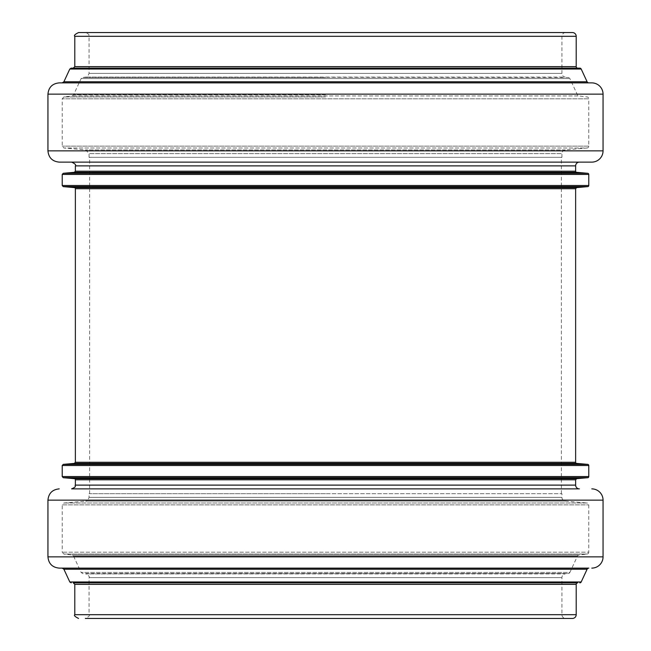 <?xml version="1.0" encoding="UTF-8"?>
<svg xmlns="http://www.w3.org/2000/svg" width="651" height="651" viewBox="0 0 651 651"><rect width="100%" height="100%" fill="white"/><g stroke="black" fill="none" stroke-linecap="round" stroke-linejoin="round"><path stroke-width="0.49" stroke-dasharray="3.25 2.44" d="M561.927 157.322L89.073 157.322L561.927 157.322L561.927 153.644L89.073 153.644L561.927 153.644A3.76 3.76 0 0 1 565.353 149.901L587.064 148.005L63.936 148.005L587.064 148.005A1.88 1.88 0 0 0 588.781 146.133L588.781 98.814L62.219 98.814L588.781 98.814A1.88 1.88 0 0 0 587.129 96.95L578.926 95.941L72.074 95.941L578.926 95.941A1.88 1.88 0 0 1 577.445 94.867L569.877 78.568L81.123 78.568L569.877 78.568A1.88 1.88 0 0 0 568.404 77.493L85.777 77.103L565.223 77.103A3.76 3.76 0 0 1 561.927 73.376L89.073 73.376L561.927 73.376L561.927 36.31A3.76 3.76 0 0 1 565.678 32.55L85.322 32.55L565.678 32.55M325.5 157.322L89.635 157.322L325.5 157.322M561.365 162.123L89.635 162.123M71.61 162.123L579.39 162.123M591.783 162.123L59.217 162.123M591.783 82.88L59.217 82.88M588.813 82.88L62.187 82.88L588.813 82.88M579.813 68.143L71.187 68.143M577.697 68.143L73.303 68.143L577.697 68.143M572.441 32.55L78.559 32.55M565.678 618.45L85.322 618.45L565.678 618.45A3.76 3.76 0 0 1 561.927 614.69L89.073 614.69L561.927 614.69L561.927 577.624A3.76 3.76 0 0 1 565.223 573.897L85.777 573.897L568.404 573.507A1.88 1.88 0 0 0 569.877 572.432L81.123 572.432L569.877 572.432L577.445 556.133A1.88 1.88 0 0 1 578.926 555.059L72.074 555.059L578.926 555.059L587.129 554.05A1.88 1.88 0 0 0 588.781 552.186L62.219 552.186L588.781 552.186L588.781 504.867A1.88 1.88 0 0 0 587.064 502.995L63.936 502.995L587.064 502.995L565.353 501.099A3.76 3.76 0 0 1 561.927 497.356L89.073 497.356L561.927 497.356L561.927 493.678L89.073 493.678L561.927 493.678M572.441 618.45L85.322 618.45C88.927 616.635 90.18 615.382 89.073 614.69L89.073 577.624L561.927 577.624L89.073 577.624C89.952 576.924 88.853 575.679 85.777 573.897L568.404 573.507L82.596 573.507L81.123 572.432L73.555 556.133L577.445 556.133L73.555 556.133L72.074 555.059L63.871 554.05L587.129 554.05L63.871 554.05L62.219 552.186L62.219 504.867L588.781 504.867L62.219 504.867L63.936 502.995L85.647 501.099L565.353 501.099L85.647 501.099C86.697 501.734 87.844 500.481 89.073 497.356L89.073 493.678M577.697 582.857L73.303 582.857M561.927 582.857L89.073 582.857M588.813 568.12L59.217 568.12M579.39 488.877L71.61 488.877M325.5 493.678L89.635 493.678L325.5 493.678M74.336 187.594L576.664 187.594M575.63 188.717L75.37 188.717M587.747 186.625L63.253 186.625M75.37 462.283L575.63 462.283M576.664 172.328L74.336 172.328M75.37 171.205L575.63 171.205M587.747 173.304L63.253 173.304M575.63 165.883L75.37 165.883M588.781 174.427L62.219 174.427M588.781 185.502L62.219 185.502M576.664 463.406L74.336 463.406M587.747 464.375L63.253 464.375M74.336 478.672L576.664 478.672M575.63 479.795L75.37 479.795M587.747 477.696L63.253 477.696M575.63 485.117L75.37 485.117M588.781 476.573L62.219 476.573M588.781 465.498L62.219 465.498M325.5 77.493L82.596 77.493L325.5 77.493M325.5 94.867L73.555 94.867L325.5 94.867M325.5 96.95L63.871 96.95L325.5 96.95M588.781 146.133L62.219 146.133L588.781 146.133M565.353 149.901L85.647 149.901L565.353 149.901M603.054 150.853L47.946 150.853M603.054 94.143L47.946 94.143M587.112 81.79L63.888 81.79M581.18 69.014L69.82 69.014M576.2 66.638L74.8 66.638M576.2 36.31L74.8 36.31M325.5 36.31L89.073 36.31L325.5 36.31M576.2 614.69L74.8 614.69M576.2 584.362L74.8 584.362M581.18 581.986L69.82 581.986M587.112 569.21L63.888 569.21M603.054 556.857L47.946 556.857M603.054 500.147L47.946 500.147M89.073 157.322L89.073 153.644L85.647 149.901L63.936 148.005L62.219 146.133L62.219 98.814L63.871 96.95L72.074 95.941L73.555 94.867L81.123 78.568L82.596 77.493L85.777 77.103C86.607 77.868 87.706 76.631 89.073 73.376L89.073 36.31C88.056 35.056 91.01 34.804 85.322 32.55M561.365 493.678L561.365 157.322M89.635 493.678L89.635 157.322"/><path stroke-width="0.98" d="M75.37 462.283L74.336 463.406L576.664 463.406A1.123 1.123 0 0 1 575.63 462.283L75.37 462.283L75.37 188.717A1.123 1.123 0 0 0 74.336 187.594L63.253 186.625L587.747 186.625A1.123 1.123 0 0 0 588.781 185.502L588.781 174.427A1.123 1.123 0 0 0 587.747 173.304L63.253 173.304L74.336 172.328L576.664 172.328L587.747 173.304M74.336 172.328L75.37 171.205L575.63 171.205A1.123 1.123 0 0 0 576.664 172.328M75.37 485.117C74.247 486.313 77.624 486.256 71.61 488.877L579.39 488.877A3.76 3.76 0 0 1 575.63 485.117L75.37 485.117L75.37 479.795A1.123 1.123 0 0 0 74.336 478.672L63.253 477.696L587.747 477.696A1.123 1.123 0 0 0 588.781 476.573L588.781 465.498A1.123 1.123 0 0 0 587.747 464.375L63.253 464.375L62.219 465.498L588.781 465.498M561.365 162.123L579.39 162.123A3.76 3.76 0 0 0 575.63 165.883L75.37 165.883C76.322 164.963 75.068 163.71 71.61 162.123L89.635 162.123M603.054 150.853L47.946 150.853C48.613 157.697 52.373 161.456 59.217 162.123L591.783 162.123A11.27 11.27 0 0 0 603.054 150.853L603.054 94.143A11.27 11.27 0 0 0 591.783 82.88L59.217 82.88C52.373 83.548 48.613 87.299 47.946 94.143L603.054 94.143M69.82 69.014L71.187 68.143L579.813 68.143A1.505 1.505 0 0 1 581.18 69.014L69.82 69.014L63.888 81.79L587.112 81.79A1.88 1.88 0 0 0 588.813 82.88M73.303 68.143L74.8 66.638L576.2 66.638A1.505 1.505 0 0 0 577.697 68.143M78.559 32.55L572.441 32.55A3.76 3.76 0 0 1 576.2 36.31L74.8 36.31C73.75 35.528 75.003 34.283 78.559 32.55M85.322 618.45L572.441 618.45A3.76 3.76 0 0 0 576.2 614.69L576.2 584.362A1.505 1.505 0 0 1 577.697 582.857L73.303 582.857L74.8 584.362L576.2 584.362M89.073 582.857L561.927 582.857M71.187 582.857L69.82 581.986L581.18 581.986A1.505 1.505 0 0 1 579.813 582.857M591.783 568.12A11.27 11.27 0 0 0 603.054 556.857L47.946 556.857C48.613 563.701 52.373 567.452 59.217 568.12L588.813 568.12A1.88 1.88 0 0 0 587.112 569.21L63.888 569.21L62.187 568.12M591.783 488.877A11.27 11.27 0 0 1 603.054 500.147L47.946 500.147C48.613 493.303 52.373 489.544 59.217 488.877M75.37 188.717L575.63 188.717L576.664 187.594L74.336 187.594M63.253 186.625L62.219 185.502L62.219 174.427L588.781 174.427M62.219 185.502L588.781 185.502M75.37 479.795L575.63 479.795L576.664 478.672L74.336 478.672M63.253 477.696L62.219 476.573L588.781 476.573M78.559 618.45C74.971 616.66 73.718 615.407 74.8 614.69L576.2 614.69M576.664 187.594L587.747 186.625M575.63 462.283L575.63 188.717M575.63 171.205L575.63 165.883M75.37 171.205L75.37 165.883M62.219 174.427L63.253 173.304M74.336 463.406L63.253 464.375M576.664 463.406L587.747 464.375M576.664 478.672L587.747 477.696M575.63 485.117L575.63 479.795M62.219 476.573L62.219 465.498M47.946 150.853L47.946 94.143M63.888 81.79L62.187 82.88M581.18 69.014L587.112 81.79M576.2 66.638L576.2 36.31M74.8 66.638L74.8 36.31M74.8 614.69L74.8 584.362M581.18 581.986L587.112 569.21M69.82 581.986L63.888 569.21M603.054 556.857L603.054 500.147M47.946 556.857L47.946 500.147"/></g></svg>
